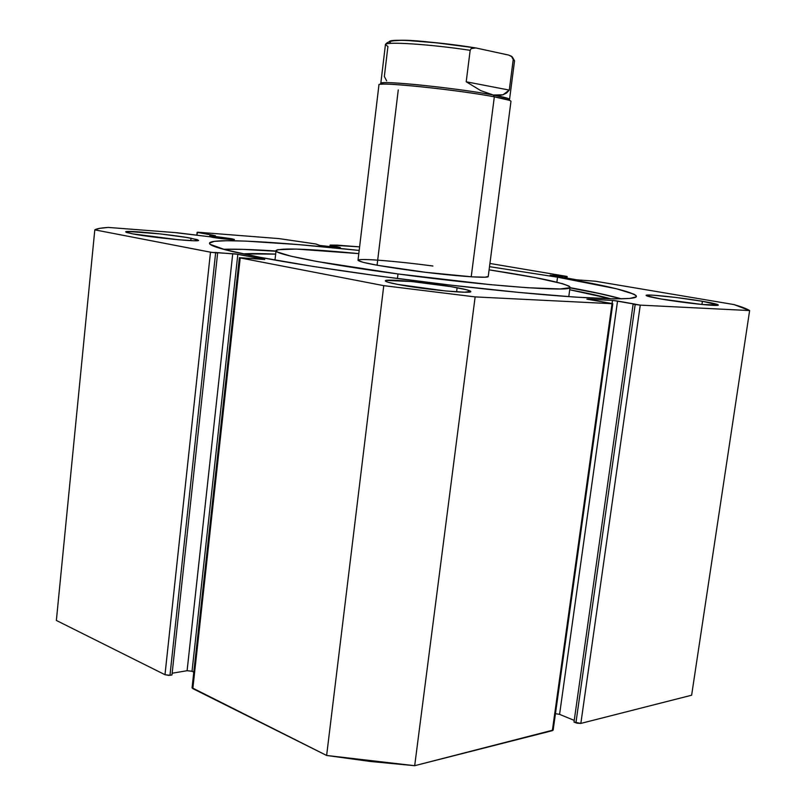 <?xml version="1.0" encoding="UTF-8"?>
<svg xmlns="http://www.w3.org/2000/svg" width="806" height="806" viewBox="0 0 806 806"><rect width="100%" height="100%" fill="white"/><g stroke="black" fill="none" stroke-linecap="round" stroke-linejoin="round"><path stroke-width="1.21" d="M211.061 237.065L211.182 235.946L210.356 235.815L210.235 236.893L209.862 235.654L215.363 235.695L197.651 232.209L278.836 238.586L315.63 243.936L319.76 245.447L316.053 244.027L278.836 238.586L197.651 232.209L196.855 234.939L197.127 232.36L215.373 235.705L209.822 235.674L211.182 235.946L211.061 237.065M231.564 238.717L234.395 239.463C234.919 240.117 218.537 238.485 211.797 237.206L229.71 239.422L231.483 239.533L231.564 238.717L211.182 235.946L231.564 238.717L231.473 239.533L234.334 239.523L231.564 238.717M337.18 246.777L340.334 247.563C337.009 247.734 330.148 247.029 319.76 245.447L340.011 247.654L330.138 245.084L337.301 245.145L359.607 246.868L330.138 245.054L337.18 246.777L337.089 247.563L337.18 246.777M260.358 257.376C226.063 250.737 209.107 246.011 209.469 243.221C210.154 237.76 278.332 241.76 359.184 250.434L298.774 244.621L245.538 241.095L226.657 240.712L214.325 241.347L209.5 243.069L210.165 244.349L225.277 249.779L260.358 257.376L313.433 266.494L379.475 276.136L450.856 285.153L518.772 292.407L575.192 297.112L614.494 298.875L629.778 298.452L636.176 296.86L636.166 295.671L634.1 294.25L616.671 288.81L557.551 277.204L556.875 282.191L557.551 277.204L489.514 266.665L557.551 277.204C607.633 285.707 633.919 292.104 636.428 296.396C636.478 300.85 585.297 299.228 501.594 290.714C418.092 282.231 315.952 268.025 260.358 257.376M276.005 251.019C253.215 249.507 235.664 248.923 223.373 249.276L244.621 249.407L276.005 251.019M702.409 301.283C712.665 303.046 717.965 304.295 718.297 305.031C719.446 306.693 683.307 302.905 661.111 299.006L701.925 304.477L702.409 301.283L675.902 297.454L652.951 295.187L647.137 295.097L646.16 295.349L646.553 295.782L661.111 299.006C651.308 297.293 646.321 296.094 646.13 295.409C645.405 293.797 680.204 297.454 702.409 301.283L701.935 304.487L718.297 305.021L702.409 301.283M457.123 287.722C466.049 289.404 470.603 290.674 470.785 291.53C472.507 294.119 422.576 289.324 397.852 284.447L445.577 290.966L464.538 292.205L470.734 291.369L466.785 289.807L450.604 286.583L411.382 281.506L386.215 280.417L385.328 280.861L386.094 281.516L388.492 282.352L397.852 284.447C389.57 282.846 385.399 281.647 385.328 280.861C384.391 278.332 432.268 282.966 457.123 287.722L456.599 291.853L457.123 287.722M191.032 238.223L198.578 240.319C200.372 242.334 151.246 237.558 132.577 233.851L178.207 239.735L193.823 240.732L198.306 240.52L197.289 239.634L186.236 237.397L160.465 233.931L128.094 231.473L125.726 231.957L126.643 232.45L132.577 233.851L125.706 231.886C124.658 229.922 172.182 234.576 191.032 238.223L190.78 240.631L191.032 238.223M566.93 278.12L567.152 276.539L566.074 276.287L489.927 263.461L566.799 276.418L550.166 275.229L577.015 279.833L595.463 281.234L733.994 304.577L749.63 310.562L640.266 305.121L613.557 300.497L587.675 299.117L612.046 303.711L475.137 296.9L383.767 285.656L240.218 257.93L263.915 259.25L235.392 253.9L211.575 252.379L94.806 229.851L99.652 228.35L108.387 227.433L177.511 232.793L209.691 236.763L209.822 235.674M567.152 276.539L565.218 276.458L565.036 277.808L565.218 276.458L562.497 275.995L562.316 277.345L562.497 275.995L550.155 275.209L577.015 279.833L595.463 281.234L733.994 304.577C741.711 306.824 746.92 308.819 749.63 310.562L691.629 695.215L580.844 723.415L577.126 723.224L574.003 722.045L633.133 304.134L574.003 722.045L580.844 723.415L640.266 305.121L749.63 310.562L691.629 695.215L580.844 723.415L640.266 305.121L635.178 304.487L575.917 722.841L635.178 304.487L633.133 304.134L635.733 304.255L617.537 301.041L559.576 714.358L555.445 713.683L559.576 714.358L617.537 301.041L612.51 300.416L612.086 303.439L612.51 300.416L586.889 299.157L612.802 303.671L612.046 303.711L552.342 730.669L414.687 765.7L370.639 761.499L326.632 755.464L192.07 687.78L192.825 688.616L240.218 257.93L383.767 285.656L326.632 755.464L192.825 688.616L240.218 257.93L239.372 257.688L264.781 259.502L237.83 254.273L192.03 671.277L187.103 670.703L172.152 673.222L187.103 670.703L232.743 253.638L187.103 670.703L192.03 671.277L237.83 254.273L214.91 252.429L217.64 252.963L171.96 674.965L168.726 675.398L164.988 674.713L56.37 620.449L94.806 229.851L210.487 252.187L164.988 674.713L56.37 620.449L94.806 229.851C96.75 228.662 101.274 227.856 108.387 227.433L174.59 232.551L209.691 236.763M574.235 720.403L559.576 714.358L574.235 720.403M553.158 730.065L414.687 765.7L475.137 296.9L612.046 303.711L552.342 730.669L553.158 730.085L612.802 303.671M193.793 672.144L192.03 671.277L193.793 672.144M171.96 674.965L169.975 675.297L215.635 252.822L217.64 252.963L171.96 674.965M566.497 276.539L566.296 278.02L566.497 276.539M210.487 252.187L164.988 674.713L169.975 675.297L215.635 252.822L210.487 252.187M621.456 298.855C609.628 295.5 592.47 291.762 570.003 287.641L595.745 292.679L621.456 298.855M326.632 755.464L414.687 765.7L475.137 296.9L383.767 285.656L326.632 755.464M333.815 247.281L333.936 246.263L333.815 247.281M331.014 246.989L331.185 245.518L331.014 246.989M217.56 238.092L217.691 236.873L217.56 238.092M432.913 266.01C395.998 261.053 357.592 258.021 358.005 260.267L358.005 260.267C360.06 262.444 378.246 265.899 412.551 270.645C451.229 275.864 489.292 278.715 488.235 276.488L510.964 101.344C510.933 100.428 505.392 98.916 494.33 96.831L509.301 100.297L507.901 98.433L493.282 95.017L494.33 96.831L471.218 276.801L494.33 96.831C457.476 89.718 375.667 81.366 378.941 84.902L358.005 260.278L363.022 262.313L377.621 265.325L425.82 272.337L472.266 276.861L485.041 277.193L488.245 276.478M382.628 82.827L381.238 83.945L380.795 83.441C377.631 79.935 457.334 88.035 493.282 95.017L480.739 90.604L466.2 81.779L470.17 50.325L471.198 48.562L475.822 47.947L508.727 55.09L512.324 56.994L514.54 60.823L513.231 59.563L509.281 90.091L502.994 94.806L493.282 95.017C461.747 88.912 391.696 81.245 382.628 82.827L380.805 84.298C390.033 82.706 461.989 90.604 494.33 96.831L493.282 95.017C504.082 97.073 509.503 98.554 509.533 99.47L508.969 99.853L507.901 98.433M377.077 265.224L398.265 89.909M386.658 80.872L384.341 76.489L387.918 46.536L385.48 44.552C385.711 41.348 430.787 44.29 470.17 50.325L471.198 48.562L472.719 47.876L475.822 47.947L508.727 55.09L511.538 56.289L513.231 59.563L509.281 90.091L466.2 81.779L470.17 50.325C429.86 44.149 384.059 41.267 385.419 44.733L380.795 83.441M509.281 90.091L506.591 92.992L502.994 94.806L498.541 95.491L493.282 95.017L480.739 90.604L466.2 81.779L509.281 90.091M467.148 46.607L439.623 43.091L407.342 40.481M401.328 40.31L390.326 40.995M389.217 41.59L390.87 43.262M512.324 56.994L513.231 59.563M474.271 47.745L474.281 47.745C435.442 42.799 389.51 35.363 385.419 44.733M474.794 47.786C439.109 41.972 393.681 38.547 389.761 41.197M569.711 289.757C587.191 293.052 600.893 296.074 610.827 298.814L569.711 289.757M242.908 253.88C250.414 253.396 261.335 253.477 275.662 254.122L242.908 253.88M242.042 249.326L275.984 251.25L242.042 249.326M569.973 287.873L603.341 294.331L569.973 287.873M570.054 287.289C566.87 283.46 539.879 277.647 489.101 269.839L535.466 277.637L562.427 283.672L568.804 285.999L569.973 286.946L569.731 287.732L560.251 288.961L527.487 287.732L489.977 284.609L397.993 273.959C325.906 264.368 273.939 254.091 276.045 250.666C280.075 247.744 307.66 248.722 358.801 253.608L296.396 249.074L277.697 249.699L276.246 250.313L276.206 251.119L277.607 252.107L290.664 256.106L316.597 261.426L397.993 273.959L397.439 278.533L397.993 273.959C487.731 286.1 573.237 292.276 570.054 287.289L568.774 296.658M192.07 687.79L239.372 257.688M330.128 245.054L329.916 246.868M514.54 60.823L509.533 99.47M276.045 250.666L274.987 260.066"/></g></svg>
